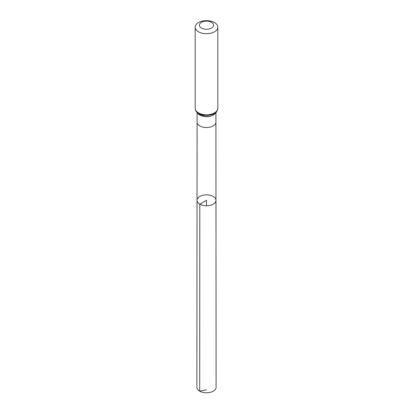 <?xml version="1.0" encoding="UTF-8"?>
<svg xmlns="http://www.w3.org/2000/svg" width="413" height="413" viewBox="0 0 413 413"><rect width="100%" height="100%" fill="white"/><g stroke="black" fill="none" stroke-linecap="round" stroke-linejoin="round"><path stroke-width="0.62" d="M199.804 204.177A9.468 5.467 180 0 1 197.032 200.305A9.468 5.467 180 0 1 206.5 194.843A9.468 5.467 180 0 1 215.968 200.305A9.468 5.467 180 0 1 210.124 205.359A9.468 5.467 180 0 1 199.804 204.177A9.468 5.467 180 0 1 197.032 200.305L196.893 387.224A9.607 5.55 180 0 0 199.706 391.147A9.607 5.55 180 0 0 210.181 392.35A9.607 5.55 180 0 0 216.107 387.224L215.968 200.305A9.468 5.467 180 0 1 210.124 205.359A9.468 5.467 180 0 1 199.804 204.177M201.503 28.063A7.067 4.078 180 0 1 204.672 21.239A7.067 4.078 180 0 1 213.325 26.236A7.067 4.078 180 0 1 201.503 28.063M198.508 31.791A11.306 6.525 180 0 1 195.194 27.175A11.306 6.525 180 0 1 206.5 20.65A11.306 6.525 180 0 1 217.806 27.175A11.306 6.525 180 0 1 210.826 33.205A11.306 6.525 180 0 1 198.508 31.791M206.5 205.777L206.5 200.31L199.804 204.177L199.706 391.147L206.5 389.795M197.032 200.305L197.094 122.098A9.406 5.431 0 0 0 197.094 122.103A9.406 5.431 0 0 0 199.851 125.944A9.406 5.431 0 0 0 210.098 127.121A9.406 5.431 0 0 0 215.906 122.103A9.406 5.431 0 0 0 215.906 122.098L215.968 200.305M197.522 112.888A9.406 5.431 0 0 0 199.851 115.103A9.406 5.431 0 0 0 215.478 112.888M217.806 27.175L217.806 108.258A11.306 6.525 180 0 1 210.826 114.287A11.306 6.525 180 0 1 198.508 112.873A11.306 6.525 180 0 1 195.194 108.258C195.385 110.746 196.645 112.63 198.973 113.905L205.261 115.697A10.356 5.978 180 0 1 199.18 113.988M217.806 108.258C217.155 110.989 216.526 112.403 215.911 112.486L213.376 114.251L207.739 115.697A10.356 5.978 180 0 1 205.261 115.697M215.906 122.103L215.906 112.491M197.094 122.103L197.094 112.491M195.194 27.175L195.194 108.258"/></g></svg>

